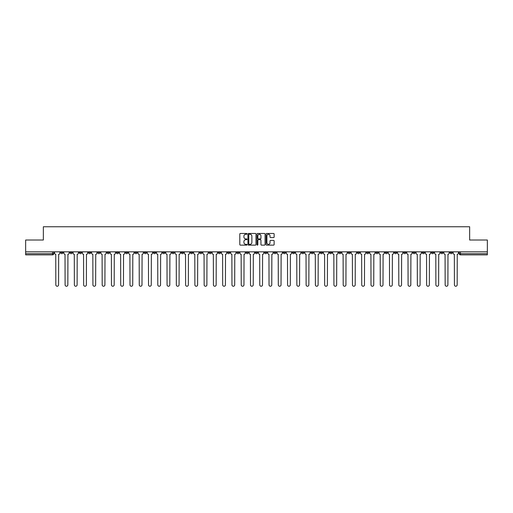 <?xml version="1.0" encoding="UTF-8"?>
<svg xmlns="http://www.w3.org/2000/svg" width="513" height="513" viewBox="0 0 513 513"><rect width="100%" height="100%" fill="white"/><g stroke="black" fill="none" stroke-linecap="round" stroke-linejoin="round"><path stroke-width="0.77" d="M246.99 233.87A0.41 0.41 0 0 0 246.586 233.466L240.385 233.466A0.584 0.584 0 0 0 239.802 234.05L239.802 244.547A0.584 0.584 0 0 0 240.385 245.131L246.586 245.131A0.41 0.41 0 0 0 246.99 244.72A0.41 0.41 0 0 0 246.586 244.316L245.785 244.316A1.866 1.866 0 0 1 243.919 242.45L243.919 241.572A1.866 1.866 0 0 1 245.785 239.706L246.586 239.706A0.41 0.41 0 0 0 246.99 239.295A0.41 0.41 0 0 0 246.586 238.891L245.785 238.891A1.866 1.866 0 0 1 243.919 237.025L243.919 236.147A1.866 1.866 0 0 1 245.785 234.281L246.586 234.281A0.41 0.41 0 0 0 246.99 233.87M366.545 251.838L366.545 252.492L368.924 252.492A1.186 1.186 0 0 1 367.738 253.679A1.186 1.186 0 0 1 366.545 252.492L366.545 251.838M310.929 251.838L310.929 252.492L313.308 252.492A1.186 1.186 0 0 1 312.116 253.679A1.186 1.186 0 0 1 310.929 252.492L310.929 251.838M301.657 251.838L301.657 252.492L304.036 252.492A1.186 1.186 0 0 1 302.85 253.679A1.186 1.186 0 0 1 301.657 252.492L301.657 251.838M246.041 251.838L246.041 252.492L248.42 252.492A1.186 1.186 0 0 1 247.228 253.679A1.186 1.186 0 0 1 246.041 252.492L246.041 251.838M236.775 251.838L236.775 252.492L239.148 252.492A1.186 1.186 0 0 1 237.961 253.679A1.186 1.186 0 0 1 236.775 252.492L236.775 251.838M227.503 251.838L227.503 252.492L229.882 252.492A1.186 1.186 0 0 1 228.689 253.679A1.186 1.186 0 0 1 227.503 252.492L227.503 251.838M208.964 251.838L208.964 252.492L211.343 252.492A1.186 1.186 0 0 1 210.15 253.679A1.186 1.186 0 0 1 208.964 252.492L208.964 251.838M190.426 252.492L190.426 251.838L190.426 252.492A1.186 1.186 0 0 0 191.612 253.679A1.186 1.186 0 0 1 190.426 252.492L192.798 252.492A1.186 1.186 0 0 1 191.612 253.679A1.186 1.186 0 0 0 192.798 252.492L192.798 251.838L192.798 252.492M181.153 252.492L181.153 251.838L181.153 252.492A1.186 1.186 0 0 0 182.346 253.679A1.186 1.186 0 0 1 181.153 252.492L183.532 252.492A1.186 1.186 0 0 1 182.346 253.679M171.887 252.492L171.887 251.838L171.887 252.492A1.186 1.186 0 0 0 173.073 253.679A1.186 1.186 0 0 1 171.887 252.492L174.26 252.492A1.186 1.186 0 0 1 173.073 253.679A1.186 1.186 0 0 0 174.26 252.492L174.26 251.838L174.26 252.492M162.615 251.838L162.615 252.492L164.994 252.492A1.186 1.186 0 0 1 163.801 253.679A1.186 1.186 0 0 1 162.615 252.492L162.615 251.838M153.349 251.838L153.349 252.492L155.721 252.492A1.186 1.186 0 0 1 154.535 253.679A1.186 1.186 0 0 1 153.349 252.492L153.349 251.838M144.076 251.838L144.076 252.492L146.455 252.492A1.186 1.186 0 0 1 145.262 253.679A1.186 1.186 0 0 1 144.076 252.492L144.076 251.838M134.804 252.492L134.804 251.838L134.804 252.492A1.186 1.186 0 0 0 135.996 253.679A1.186 1.186 0 0 1 134.804 252.492L137.183 252.492A1.186 1.186 0 0 1 135.996 253.679M116.265 252.492L116.265 251.838L116.265 252.492A1.186 1.186 0 0 0 117.458 253.679A1.186 1.186 0 0 1 116.265 252.492L118.644 252.492A1.186 1.186 0 0 1 117.458 253.679A1.186 1.186 0 0 0 118.644 252.492L118.644 251.838L118.644 252.492M106.999 252.492L106.999 251.838L106.999 252.492A1.186 1.186 0 0 0 108.185 253.679A1.186 1.186 0 0 1 106.999 252.492L109.372 252.492A1.186 1.186 0 0 1 108.185 253.679A1.186 1.186 0 0 0 109.372 252.492L109.372 251.838L109.372 252.492M97.727 252.492L97.727 251.838L97.727 252.492A1.186 1.186 0 0 0 98.913 253.679A1.186 1.186 0 0 1 97.727 252.492L100.106 252.492A1.186 1.186 0 0 1 98.913 253.679A1.186 1.186 0 0 0 100.106 252.492L100.106 251.838L100.106 252.492M88.46 252.492L88.46 251.838L88.46 252.492A1.186 1.186 0 0 0 89.647 253.679A1.186 1.186 0 0 1 88.46 252.492L90.833 252.492A1.186 1.186 0 0 1 89.647 253.679M79.188 252.492L79.188 251.838L79.188 252.492A1.186 1.186 0 0 0 80.374 253.679A1.186 1.186 0 0 1 79.188 252.492L81.567 252.492A1.186 1.186 0 0 1 80.374 253.679A1.186 1.186 0 0 0 81.567 252.492L81.567 251.838L81.567 252.492M69.915 252.492L69.915 251.838L69.915 252.492A1.186 1.186 0 0 0 71.108 253.679A1.186 1.186 0 0 1 69.915 252.492L72.295 252.492A1.186 1.186 0 0 1 71.108 253.679A1.186 1.186 0 0 0 72.295 252.492L72.295 251.838L72.295 252.492M273.544 237.577A0.584 0.584 0 0 0 274.128 236.993L274.128 234.05A0.584 0.584 0 0 0 273.544 233.466L266.664 233.466A0.584 0.584 0 0 0 266.08 234.05L266.08 244.547A0.584 0.584 0 0 0 266.664 245.131L273.544 245.131A0.584 0.584 0 0 0 274.128 244.547L274.128 240.988A0.584 0.584 0 0 0 273.544 240.405L270.601 240.405A0.584 0.584 0 0 0 270.018 240.988L270.018 242.752A1.558 1.558 0 0 1 268.459 244.316A1.558 1.558 0 0 1 266.895 242.752L266.895 235.839A1.558 1.558 0 0 1 268.459 234.281A1.558 1.558 0 0 1 270.018 235.839L270.018 236.993A0.584 0.584 0 0 0 270.601 237.577L273.544 237.577M25.65 251.838L25.65 240.013L43.355 240.013L43.355 226.759L469.645 226.759L469.645 240.013L487.35 240.013L487.35 251.838L25.65 251.838L25.65 253.679L53.756 253.679L53.756 251.838L53.756 253.679A1.186 1.186 0 0 1 52.57 254.865L25.65 254.865L25.65 253.679M255.987 234.05A0.584 0.584 0 0 0 255.403 233.466L248.523 233.466A0.584 0.584 0 0 0 247.939 234.05L247.939 244.547A0.584 0.584 0 0 0 248.523 245.131L255.403 245.131A0.584 0.584 0 0 0 255.987 244.547L255.987 234.05M257.597 233.466L264.477 233.466A0.584 0.584 0 0 1 265.061 234.05L265.061 244.547A0.584 0.584 0 0 1 264.477 245.131L261.527 245.131A0.584 0.584 0 0 1 260.95 244.547L260.95 240.289A0.584 0.584 0 0 0 260.367 239.706L258.411 239.706A0.584 0.584 0 0 0 257.827 240.289L257.827 244.72A0.41 0.41 0 0 1 257.417 245.131A0.41 0.41 0 0 1 257.013 244.72L257.013 234.05A0.584 0.584 0 0 1 257.597 233.466M459.244 251.838L459.244 253.679L487.35 253.679L487.35 254.865L460.43 254.865A1.186 1.186 0 0 1 459.244 253.679M487.35 251.838L487.35 253.679M452.351 251.838L452.351 252.492A1.186 1.186 0 0 1 451.164 253.679A1.186 1.186 0 0 1 449.972 252.492L452.351 252.492M449.972 251.838L449.972 252.492M443.085 251.838L443.085 252.492A1.186 1.186 0 0 1 441.892 253.679A1.186 1.186 0 0 1 440.705 252.492A1.186 1.186 0 0 0 441.892 253.679A1.186 1.186 0 0 0 443.085 252.492L440.705 252.492L440.705 251.838M433.812 251.838L433.812 252.492A1.186 1.186 0 0 1 432.626 253.679A1.186 1.186 0 0 1 431.433 252.492L433.812 252.492M431.433 251.838L431.433 252.492M424.54 251.838L424.54 252.492A1.186 1.186 0 0 1 423.353 253.679A1.186 1.186 0 0 1 422.167 252.492L424.54 252.492M422.167 251.838L422.167 252.492M415.274 252.492L415.274 251.838L415.274 252.492A1.186 1.186 0 0 1 414.087 253.679A1.186 1.186 0 0 1 412.894 252.492L415.274 252.492A1.186 1.186 0 0 1 414.087 253.679M412.894 251.838L412.894 252.492M406.001 251.838L406.001 252.492A1.186 1.186 0 0 1 404.815 253.679A1.186 1.186 0 0 1 403.628 252.492A1.186 1.186 0 0 0 404.815 253.679M403.628 251.838L403.628 252.492L406.001 252.492M396.735 251.838L396.735 252.492A1.186 1.186 0 0 1 395.542 253.679A1.186 1.186 0 0 1 394.356 252.492L396.735 252.492A1.186 1.186 0 0 1 395.542 253.679M394.356 251.838L394.356 252.492M387.462 251.838L387.462 252.492A1.186 1.186 0 0 1 386.276 253.679A1.186 1.186 0 0 1 385.09 252.492A1.186 1.186 0 0 0 386.276 253.679M385.09 251.838L385.09 252.492L387.462 252.492M378.196 251.838L378.196 252.492A1.186 1.186 0 0 1 377.004 253.679A1.186 1.186 0 0 1 375.817 252.492L378.196 252.492M375.817 251.838L375.817 252.492M368.924 251.838L368.924 252.492A1.186 1.186 0 0 1 367.738 253.679M359.651 251.838L359.651 252.492A1.186 1.186 0 0 1 358.465 253.679A1.186 1.186 0 0 1 357.279 252.492L359.651 252.492M357.279 251.838L357.279 252.492M350.385 251.838L350.385 252.492A1.186 1.186 0 0 1 349.199 253.679A1.186 1.186 0 0 1 348.006 252.492L350.385 252.492M348.006 251.838L348.006 252.492M341.113 251.838L341.113 252.492A1.186 1.186 0 0 1 339.927 253.679A1.186 1.186 0 0 1 338.74 252.492A1.186 1.186 0 0 0 339.927 253.679M338.74 251.838L338.74 252.492L341.113 252.492M331.847 251.838L331.847 252.492A1.186 1.186 0 0 1 330.654 253.679A1.186 1.186 0 0 1 329.468 252.492L331.847 252.492M329.468 251.838L329.468 252.492M322.574 251.838L322.574 252.492A1.186 1.186 0 0 1 321.388 253.679A1.186 1.186 0 0 1 320.202 252.492L322.574 252.492M320.202 251.838L320.202 252.492M313.308 251.838L313.308 252.492M304.036 251.838L304.036 252.492L304.036 251.838M294.77 251.838L294.77 252.492A1.186 1.186 0 0 1 293.577 253.679A1.186 1.186 0 0 1 292.391 252.492L294.77 252.492M292.391 251.838L292.391 252.492M285.497 251.838L285.497 252.492A1.186 1.186 0 0 1 284.311 253.679A1.186 1.186 0 0 1 283.118 252.492L285.497 252.492M283.118 251.838L283.118 252.492M276.225 251.838L276.225 252.492A1.186 1.186 0 0 1 275.039 253.679A1.186 1.186 0 0 1 273.852 252.492L276.225 252.492M273.852 251.838L273.852 252.492M266.959 251.838L266.959 252.492A1.186 1.186 0 0 1 265.772 253.679A1.186 1.186 0 0 1 264.58 252.492L266.959 252.492M264.58 251.838L264.58 252.492M257.686 251.838L257.686 252.492A1.186 1.186 0 0 1 256.5 253.679A1.186 1.186 0 0 1 255.314 252.492L257.686 252.492M255.314 251.838L255.314 252.492M248.42 251.838L248.42 252.492A1.186 1.186 0 0 1 247.228 253.679M239.148 251.838L239.148 252.492M229.882 252.492L229.882 251.838L229.882 252.492A1.186 1.186 0 0 1 228.689 253.679M220.609 251.838L220.609 252.492A1.186 1.186 0 0 1 219.423 253.679A1.186 1.186 0 0 1 218.23 252.492A1.186 1.186 0 0 0 219.423 253.679A1.186 1.186 0 0 0 220.609 252.492L218.23 252.492L218.23 251.838M211.343 252.492L211.343 251.838L211.343 252.492A1.186 1.186 0 0 1 210.15 253.679M202.071 251.838L202.071 252.492A1.186 1.186 0 0 1 200.884 253.679A1.186 1.186 0 0 1 199.692 252.492A1.186 1.186 0 0 0 200.884 253.679M199.692 251.838L199.692 252.492L202.071 252.492M183.532 251.838L183.532 252.492L183.532 251.838M164.994 252.492L164.994 251.838L164.994 252.492A1.186 1.186 0 0 1 163.801 253.679M155.721 252.492L155.721 251.838L155.721 252.492A1.186 1.186 0 0 1 154.535 253.679M146.455 252.492L146.455 251.838L146.455 252.492A1.186 1.186 0 0 1 145.262 253.679M137.183 251.838L137.183 252.492L137.183 251.838M127.91 252.492L127.91 251.838L127.91 252.492A1.186 1.186 0 0 1 126.724 253.679A1.186 1.186 0 0 1 125.538 252.492L127.91 252.492A1.186 1.186 0 0 1 126.724 253.679M125.538 251.838L125.538 252.492M90.833 251.838L90.833 252.492L90.833 251.838M63.028 251.838L63.028 252.492A1.186 1.186 0 0 1 61.836 253.679A1.186 1.186 0 0 1 60.649 252.492A1.186 1.186 0 0 0 61.836 253.679A1.186 1.186 0 0 0 63.028 252.492L63.028 251.838M60.649 251.838L60.649 252.492L63.028 252.492M52.57 251.838L52.57 254.865A1.186 1.186 0 0 0 53.756 253.679M249.164 234.281A0.41 0.41 0 0 0 248.76 234.691L248.76 243.906A0.41 0.41 0 0 0 249.164 244.316L250.011 244.316A1.866 1.866 0 0 0 251.877 242.45L251.877 236.147A1.866 1.866 0 0 0 250.011 234.281L249.164 234.281M260.95 235.871A1.558 1.558 0 0 0 259.386 234.313A1.558 1.558 0 0 0 257.827 235.871L257.827 238.308A0.584 0.584 0 0 0 258.411 238.891L260.367 238.891A0.584 0.584 0 0 0 260.95 238.308L260.95 235.871M54.558 251.838L54.558 253.082A1.186 1.186 0 0 0 55.744 254.275L55.834 284.875A1.366 1.366 0 0 0 57.2 286.241A1.366 1.366 0 0 0 58.572 284.875L58.655 254.275A1.186 1.186 0 0 0 59.848 253.082L59.848 251.838M63.83 251.838L63.83 253.082A1.186 1.186 0 0 0 65.016 254.275L65.106 284.875A1.366 1.366 0 0 0 66.472 286.241A1.366 1.366 0 0 0 67.838 284.875L67.928 254.275A1.186 1.186 0 0 0 69.114 253.082L69.114 251.838M73.096 251.838L73.096 253.082A1.186 1.186 0 0 0 74.289 254.275L74.372 284.875A1.366 1.366 0 0 0 75.744 286.241A1.366 1.366 0 0 0 77.11 284.875L77.2 254.275A1.186 1.186 0 0 0 78.386 253.082L78.386 251.838M82.369 251.838L82.369 253.082A1.186 1.186 0 0 0 83.555 254.275L83.645 284.875A1.366 1.366 0 0 0 85.011 286.241A1.366 1.366 0 0 0 86.376 284.875L86.466 254.275A1.186 1.186 0 0 0 87.652 253.082L87.652 251.838M91.635 251.838L91.635 253.082A1.186 1.186 0 0 0 92.827 254.275L92.917 284.875A1.366 1.366 0 0 0 94.283 286.241A1.366 1.366 0 0 0 95.649 284.875L95.739 254.275A1.186 1.186 0 0 0 96.925 253.082L96.925 251.838M100.907 251.838L100.907 253.082A1.186 1.186 0 0 0 102.093 254.275L102.183 284.875A1.366 1.366 0 0 0 103.549 286.241A1.366 1.366 0 0 0 104.915 284.875L105.005 254.275A1.186 1.186 0 0 0 106.197 253.082L106.197 251.838M110.173 251.838L110.173 253.082A1.186 1.186 0 0 0 111.366 254.275L111.456 284.875A1.366 1.366 0 0 0 112.822 286.241A1.366 1.366 0 0 0 114.187 284.875L114.277 254.275A1.186 1.186 0 0 0 115.463 253.082L115.463 251.838M119.446 251.838L119.446 253.082A1.186 1.186 0 0 0 120.632 254.275L120.722 284.875A1.366 1.366 0 0 0 122.088 286.241A1.366 1.366 0 0 0 123.46 284.875L123.543 254.275A1.186 1.186 0 0 0 124.736 253.082L124.736 251.838M128.718 251.838L128.718 253.082A1.186 1.186 0 0 0 129.904 254.275L129.994 284.875A1.366 1.366 0 0 0 131.36 286.241A1.366 1.366 0 0 0 132.726 284.875L132.816 254.275A1.186 1.186 0 0 0 134.002 253.082L134.002 251.838M137.984 251.838L137.984 253.082A1.186 1.186 0 0 0 139.17 254.275L139.26 284.875A1.366 1.366 0 0 0 140.633 286.241A1.366 1.366 0 0 0 141.998 284.875L142.088 254.275A1.186 1.186 0 0 0 143.274 253.082L143.274 251.838M147.257 251.838L147.257 253.082A1.186 1.186 0 0 0 148.443 254.275L148.533 284.875A1.366 1.366 0 0 0 149.899 286.241A1.366 1.366 0 0 0 151.264 284.875L151.354 254.275A1.186 1.186 0 0 0 152.541 253.082L152.541 251.838M156.523 251.838L156.523 253.082A1.186 1.186 0 0 0 157.715 254.275L157.799 284.875A1.366 1.366 0 0 0 159.171 286.241A1.366 1.366 0 0 0 160.537 284.875L160.627 254.275A1.186 1.186 0 0 0 161.813 253.082L161.813 251.838M165.795 251.838L165.795 253.082A1.186 1.186 0 0 0 166.981 254.275L167.071 284.875A1.366 1.366 0 0 0 168.437 286.241A1.366 1.366 0 0 0 169.803 284.875L169.893 254.275A1.186 1.186 0 0 0 171.085 253.082L171.085 251.838M175.061 251.838L175.061 253.082A1.186 1.186 0 0 0 176.254 254.275L176.344 284.875A1.366 1.366 0 0 0 177.71 286.241A1.366 1.366 0 0 0 179.075 284.875L179.165 254.275A1.186 1.186 0 0 0 180.352 253.082L180.352 251.838M184.334 251.838L184.334 253.082A1.186 1.186 0 0 0 185.52 254.275L185.61 284.875A1.366 1.366 0 0 0 186.976 286.241A1.366 1.366 0 0 0 188.342 284.875L188.431 254.275A1.186 1.186 0 0 0 189.624 253.082L189.624 251.838M193.606 251.838L193.606 253.082A1.186 1.186 0 0 0 194.793 254.275L194.882 284.875A1.366 1.366 0 0 0 196.248 286.241A1.366 1.366 0 0 0 197.614 284.875L197.704 254.275A1.186 1.186 0 0 0 198.89 253.082L198.89 251.838M202.872 251.838L202.872 253.082A1.186 1.186 0 0 0 204.059 254.275L204.148 284.875A1.366 1.366 0 0 0 205.514 286.241A1.366 1.366 0 0 0 206.886 284.875L206.97 254.275A1.186 1.186 0 0 0 208.163 253.082L208.163 251.838M212.145 251.838L212.145 253.082A1.186 1.186 0 0 0 213.331 254.275L213.421 284.875A1.366 1.366 0 0 0 214.787 286.241A1.366 1.366 0 0 0 216.153 284.875L216.242 254.275A1.186 1.186 0 0 0 217.429 253.082L217.429 251.838M221.411 251.838L221.411 253.082A1.186 1.186 0 0 0 222.604 254.275L222.687 284.875A1.366 1.366 0 0 0 224.059 286.241A1.366 1.366 0 0 0 225.425 284.875L225.515 254.275A1.186 1.186 0 0 0 226.701 253.082L226.701 251.838M230.683 251.838L230.683 253.082A1.186 1.186 0 0 0 231.87 254.275L231.959 284.875A1.366 1.366 0 0 0 233.325 286.241A1.366 1.366 0 0 0 234.691 284.875L234.781 254.275A1.186 1.186 0 0 0 235.967 253.082L235.967 251.838M239.949 251.838L239.949 253.082A1.186 1.186 0 0 0 241.142 254.275L241.232 284.875A1.366 1.366 0 0 0 242.598 286.241A1.366 1.366 0 0 0 243.964 284.875L244.053 254.275A1.186 1.186 0 0 0 245.24 253.082L245.24 251.838M249.222 251.838L249.222 253.082A1.186 1.186 0 0 0 250.408 254.275L250.498 284.875A1.366 1.366 0 0 0 251.864 286.241A1.366 1.366 0 0 0 253.23 284.875L253.319 254.275A1.186 1.186 0 0 0 254.512 253.082L254.512 251.838M258.488 251.838L258.488 253.082A1.186 1.186 0 0 0 259.681 254.275L259.77 284.875A1.366 1.366 0 0 0 261.136 286.241A1.366 1.366 0 0 0 262.502 284.875L262.592 254.275A1.186 1.186 0 0 0 263.778 253.082L263.778 251.838M267.76 251.838L267.76 253.082A1.186 1.186 0 0 0 268.947 254.275L269.036 284.875A1.366 1.366 0 0 0 270.402 286.241A1.366 1.366 0 0 0 271.768 284.875L271.858 254.275A1.186 1.186 0 0 0 273.051 253.082L273.051 251.838M277.033 251.838L277.033 253.082A1.186 1.186 0 0 0 278.219 254.275L278.309 284.875A1.366 1.366 0 0 0 279.675 286.241A1.366 1.366 0 0 0 281.041 284.875L281.13 254.275A1.186 1.186 0 0 0 282.317 253.082L282.317 251.838M286.299 251.838L286.299 253.082A1.186 1.186 0 0 0 287.485 254.275L287.575 284.875A1.366 1.366 0 0 0 288.941 286.241A1.366 1.366 0 0 0 290.313 284.875L290.396 254.275A1.186 1.186 0 0 0 291.589 253.082L291.589 251.838M295.571 251.838L295.571 253.082A1.186 1.186 0 0 0 296.758 254.275L296.847 284.875A1.366 1.366 0 0 0 298.213 286.241A1.366 1.366 0 0 0 299.579 284.875L299.669 254.275A1.186 1.186 0 0 0 300.855 253.082L300.855 251.838M304.837 251.838L304.837 253.082A1.186 1.186 0 0 0 306.03 254.275L306.114 284.875A1.366 1.366 0 0 0 307.486 286.241A1.366 1.366 0 0 0 308.852 284.875L308.941 254.275A1.186 1.186 0 0 0 310.128 253.082L310.128 251.838M314.11 251.838L314.11 253.082A1.186 1.186 0 0 0 315.296 254.275L315.386 284.875A1.366 1.366 0 0 0 316.752 286.241A1.366 1.366 0 0 0 318.118 284.875L318.207 254.275A1.186 1.186 0 0 0 319.394 253.082L319.394 251.838M323.376 251.838L323.376 253.082A1.186 1.186 0 0 0 324.569 254.275L324.658 284.875A1.366 1.366 0 0 0 326.024 286.241A1.366 1.366 0 0 0 327.39 284.875L327.48 254.275A1.186 1.186 0 0 0 328.666 253.082L328.666 251.838M332.648 251.838L332.648 253.082A1.186 1.186 0 0 0 333.835 254.275L333.925 284.875A1.366 1.366 0 0 0 335.29 286.241A1.366 1.366 0 0 0 336.656 284.875L336.746 254.275A1.186 1.186 0 0 0 337.939 253.082L337.939 251.838M341.915 251.838L341.915 253.082A1.186 1.186 0 0 0 343.107 254.275L343.197 284.875A1.366 1.366 0 0 0 344.563 286.241A1.366 1.366 0 0 0 345.929 284.875L346.019 254.275A1.186 1.186 0 0 0 347.205 253.082L347.205 251.838M351.187 251.838L351.187 253.082A1.186 1.186 0 0 0 352.373 254.275L352.463 284.875A1.366 1.366 0 0 0 353.829 286.241A1.366 1.366 0 0 0 355.201 284.875L355.285 254.275A1.186 1.186 0 0 0 356.477 253.082L356.477 251.838M360.459 251.838L360.459 253.082A1.186 1.186 0 0 0 361.646 254.275L361.736 284.875A1.366 1.366 0 0 0 363.101 286.241A1.366 1.366 0 0 0 364.467 284.875L364.557 254.275A1.186 1.186 0 0 0 365.743 253.082L365.743 251.838M369.726 251.838L369.726 253.082A1.186 1.186 0 0 0 370.912 254.275L371.002 284.875A1.366 1.366 0 0 0 372.367 286.241A1.366 1.366 0 0 0 373.74 284.875L373.83 254.275A1.186 1.186 0 0 0 375.016 253.082L375.016 251.838M378.998 251.838L378.998 253.082A1.186 1.186 0 0 0 380.184 254.275L380.274 284.875A1.366 1.366 0 0 0 381.64 286.241A1.366 1.366 0 0 0 383.006 284.875L383.096 254.275A1.186 1.186 0 0 0 384.282 253.082L384.282 251.838M388.264 251.838L388.264 253.082A1.186 1.186 0 0 0 389.457 254.275L389.54 284.875A1.366 1.366 0 0 0 390.912 286.241A1.366 1.366 0 0 0 392.278 284.875L392.368 254.275A1.186 1.186 0 0 0 393.554 253.082L393.554 251.838M397.537 251.838L397.537 253.082A1.186 1.186 0 0 0 398.723 254.275L398.813 284.875A1.366 1.366 0 0 0 400.178 286.241A1.366 1.366 0 0 0 401.544 284.875L401.634 254.275A1.186 1.186 0 0 0 402.827 253.082L402.827 251.838M406.803 251.838L406.803 253.082A1.186 1.186 0 0 0 407.995 254.275L408.085 284.875A1.366 1.366 0 0 0 409.451 286.241A1.366 1.366 0 0 0 410.817 284.875L410.907 254.275A1.186 1.186 0 0 0 412.093 253.082L412.093 251.838M416.075 251.838L416.075 253.082A1.186 1.186 0 0 0 417.261 254.275L417.351 284.875A1.366 1.366 0 0 0 418.717 286.241A1.366 1.366 0 0 0 420.083 284.875L420.173 254.275A1.186 1.186 0 0 0 421.365 253.082L421.365 251.838M425.348 251.838L425.348 253.082A1.186 1.186 0 0 0 426.534 254.275L426.624 284.875A1.366 1.366 0 0 0 427.989 286.241A1.366 1.366 0 0 0 429.355 284.875L429.445 254.275A1.186 1.186 0 0 0 430.631 253.082L430.631 251.838M434.614 251.838L434.614 253.082A1.186 1.186 0 0 0 435.8 254.275L435.89 284.875A1.366 1.366 0 0 0 437.256 286.241A1.366 1.366 0 0 0 438.628 284.875L438.711 254.275A1.186 1.186 0 0 0 439.904 253.082L439.904 251.838M443.886 251.838L443.886 253.082A1.186 1.186 0 0 0 445.072 254.275L445.162 284.875A1.366 1.366 0 0 0 446.528 286.241A1.366 1.366 0 0 0 447.894 284.875L447.984 254.275A1.186 1.186 0 0 0 449.17 253.082L449.17 251.838M453.152 251.838L453.152 253.082A1.186 1.186 0 0 0 454.345 254.275L454.428 284.875A1.366 1.366 0 0 0 455.8 286.241A1.366 1.366 0 0 0 457.166 284.875L457.256 254.275A1.186 1.186 0 0 0 458.442 253.082L458.442 251.838M460.43 251.838L460.43 254.865"/></g></svg>
